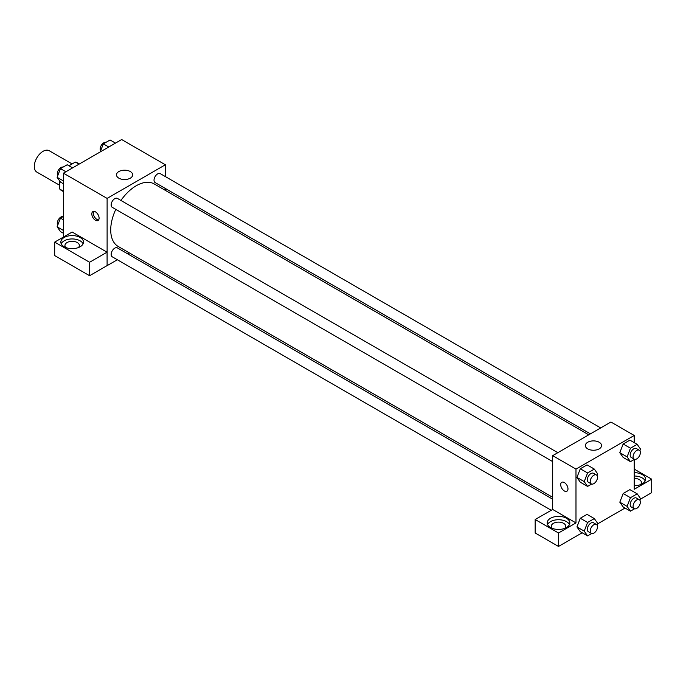 <?xml version="1.0" encoding="UTF-8"?>
<svg xmlns="http://www.w3.org/2000/svg" width="686" height="686" viewBox="0 0 686 686"><rect width="100%" height="100%" fill="white"/><g stroke="black" fill="none" stroke-linecap="round" stroke-linejoin="round"><path stroke-width="1.03" d="M72.141 163.945L49.212 150.714A12.357 7.134 120 0 0 39.694 154.024A12.357 7.134 120 0 0 34.3 166.458A12.357 7.134 120 0 0 36.855 172.109L59.785 185.349M68.969 165.772L75.374 162.076A15.95 9.21 120 0 1 77.218 162.736L79.37 163.971M63.421 191.188L59.785 189.087A15.95 9.21 120 0 0 61.277 190.356L63.421 191.591M59.785 189.087L59.785 181.104M79.019 164.177L75.374 162.076M63.421 237.073L63.421 173.181L121.671 139.55L165.352 164.777L165.352 176.585M165.352 188.47L165.352 190.365M118.85 171.551A8.095 4.673 180 0 1 127.682 170.54A8.095 4.673 180 0 1 132.681 174.861A8.095 4.673 180 0 1 124.578 179.535A8.095 4.673 180 0 1 116.483 174.861A8.095 4.673 180 0 1 118.85 171.551M117.332 259.754L107.11 265.654L107.11 198.4L63.421 173.181M107.11 198.4L165.352 164.777M95.457 220.257A5.145 2.976 60 0 1 92.096 215.721A5.145 2.976 60 0 1 92.884 211.597A5.145 2.976 60 0 1 98.029 214.572A5.145 2.976 60 0 1 98.029 220.515A5.145 2.976 60 0 1 95.457 220.257M107.059 252.182L72.159 232.031L54.683 242.115L89.583 262.266L107.059 252.182L107.11 265.654M93.725 211.357A5.145 2.976 -120 0 0 96.923 219.409A5.145 2.976 -120 0 0 98.655 219.906M64.15 237.493A11.328 6.543 180 0 1 76.498 236.078A11.328 6.543 180 0 1 83.486 242.115A11.328 6.543 180 0 1 72.159 248.658A11.328 6.543 180 0 1 60.831 242.115A11.328 6.543 180 0 1 64.15 237.493M83.109 243.796A11.328 6.543 0 0 0 75.1 239.165A11.328 6.543 0 0 0 64.15 240.855A11.328 6.543 0 0 0 61.217 243.796M65.942 247.586A7.212 4.159 180 0 1 64.956 245.477A7.212 4.159 180 0 1 69.397 241.635A7.212 4.159 180 0 1 77.252 242.535A7.212 4.159 180 0 1 79.37 245.477A7.212 4.159 180 0 1 78.384 247.586M89.583 262.266L89.583 275.721L107.059 265.628M54.683 242.115L54.683 255.569L89.583 275.721M129.277 252.86L127.63 253.803M557.829 452.683L117.366 198.383A5.145 2.976 120 0 0 112.221 201.35A5.145 2.976 120 0 0 112.221 207.301L552.684 461.601M552.684 499.211L117.366 247.886A5.145 2.976 120 0 0 113.404 249.258A5.145 2.976 120 0 0 111.158 254.446A5.145 2.976 120 0 0 112.221 256.796L551.218 510.247M600.696 427.927L160.241 173.635A5.145 2.976 120 0 0 156.271 175.007A5.145 2.976 120 0 0 154.024 180.195A5.145 2.976 120 0 0 155.087 182.545L590.406 433.878M588.76 434.821L154.264 183.968A36.075 20.829 120 0 0 120.95 200.449M115.797 209.367A36.075 20.829 120 0 0 110.72 229.947A36.075 20.829 120 0 0 118.189 246.463L552.684 497.316M552.684 509.458L535.166 519.516L558.507 532.996L575.983 522.912L552.684 509.458L552.684 455.65L610.926 422.027L634.224 435.473L634.224 442.624M535.166 519.516L535.166 532.971L558.507 546.45L582.174 532.782M597.437 523.967L625.04 508.034M640.312 499.219L651.7 492.642L651.7 479.188L634.224 489.281L634.224 459.483M634.224 478.391A7.212 4.159 180 0 1 639.326 479.608A7.212 4.159 180 0 1 641.436 482.558A7.212 4.159 180 0 1 640.45 484.659M645.174 480.877A11.328 6.543 0 0 0 634.224 476.015M634.224 472.654A11.328 6.543 180 0 1 645.552 479.188A11.328 6.543 180 0 1 634.224 485.731M552.29 528.374A7.212 4.159 180 0 1 551.304 526.273A7.212 4.159 180 0 1 558.507 522.106A7.212 4.159 180 0 1 565.718 526.273A7.212 4.159 180 0 1 564.732 528.374M569.449 524.593A11.328 6.543 0 0 0 561.448 519.954A11.328 6.543 0 0 0 550.498 521.643A11.328 6.543 0 0 0 547.565 524.593M550.498 518.282A11.328 6.543 180 0 1 562.846 516.867A11.328 6.543 180 0 1 569.834 522.912A11.328 6.543 180 0 1 558.507 529.446A11.328 6.543 180 0 1 547.179 522.912A11.328 6.543 180 0 1 550.498 518.282M558.507 532.996L558.507 546.45M634.224 469.104L651.7 479.188M630.46 497.71L623.171 493.508L629.902 489.624L623.171 493.508L619.81 502.178L623.171 506.963L619.81 502.178L627.09 506.379L630.46 497.71L637.183 493.826L640.544 498.611L639.901 500.274M634.55 459.303L630.46 461.661L623.171 457.459L619.801 452.683L623.171 444.005L629.902 440.129L623.171 444.005L630.46 448.215L637.183 444.331L640.544 449.116L639.901 450.779M591.675 484.05L587.585 486.408L580.305 482.207L576.935 477.43L580.305 468.761L587.036 464.876L580.305 468.761L587.585 472.963L594.316 469.078L597.678 473.863L597.026 475.527M587.585 522.466L580.305 518.256L587.036 514.371L580.305 518.256L576.943 526.925L580.305 531.71L576.943 526.925L584.223 531.127L587.585 522.466L594.316 518.582L597.678 523.367L597.026 525.03M575.983 522.912L575.983 469.104L634.224 435.473M599.178 442.256A8.095 4.673 180 0 1 601.553 445.566A8.095 4.673 180 0 1 593.459 450.239A8.095 4.673 180 0 1 585.355 445.566A8.095 4.673 180 0 1 590.354 441.244A8.095 4.673 180 0 1 599.178 442.256M575.983 469.104L552.684 455.65M561.757 482.301A5.145 2.976 -120 0 0 560.968 486.425A5.145 2.976 -120 0 0 564.338 490.962A5.145 2.976 60 0 1 560.968 486.425A5.145 2.976 60 0 1 561.757 482.301A5.145 2.976 60 0 1 566.91 485.268A5.145 2.976 60 0 1 566.91 491.219A5.145 2.976 60 0 1 564.329 490.962A5.145 2.976 -120 0 0 566.91 491.21M587.585 486.408L584.223 481.632L587.585 472.963M596.434 474.969L593.527 473.289A5.145 2.976 120 0 0 589.557 474.669A5.145 2.976 120 0 0 587.31 479.848A5.145 2.976 120 0 0 588.374 482.207L591.289 483.887A5.145 2.976 120 0 0 596.434 480.912A5.145 2.976 120 0 0 596.434 474.969A5.145 2.976 120 0 0 592.472 476.35A5.145 2.976 120 0 0 590.226 481.529A5.145 2.976 120 0 0 591.289 483.887M580.305 482.207L576.943 477.422L584.223 481.632M594.316 469.078L587.036 464.876M630.46 461.661L627.09 456.876L630.46 448.215M639.309 450.222L636.394 448.541A5.145 2.976 120 0 0 632.423 449.913A5.145 2.976 120 0 0 630.177 455.101A5.145 2.976 120 0 0 631.249 457.451L634.156 459.131A5.145 2.976 120 0 0 639.309 456.164A5.145 2.976 120 0 0 639.309 450.222A5.145 2.976 120 0 0 635.339 451.594A5.145 2.976 120 0 0 633.092 456.782A5.145 2.976 120 0 0 634.156 459.131M623.171 457.459L619.81 452.674L627.09 456.876M637.183 444.331L629.902 440.129M591.675 533.554L587.585 535.912L584.223 531.127M596.434 524.473L593.527 522.783A5.145 2.976 120 0 0 589.557 524.164A5.145 2.976 120 0 0 587.31 529.352A5.145 2.976 120 0 0 588.374 531.701L591.289 533.382A5.145 2.976 120 0 0 596.434 530.415A5.145 2.976 120 0 0 596.434 524.473A5.145 2.976 120 0 0 592.472 525.845A5.145 2.976 120 0 0 590.226 531.033A5.145 2.976 120 0 0 591.289 533.382M587.585 535.912L580.305 531.71M594.316 518.582L587.036 514.371M634.55 508.798L630.46 511.164L627.09 506.379M639.309 499.717L636.394 498.036A5.145 2.976 120 0 0 632.423 499.417A5.145 2.976 120 0 0 630.177 504.596A5.145 2.976 120 0 0 631.249 506.954L634.156 508.635A5.145 2.976 120 0 0 639.309 505.668A5.145 2.976 120 0 0 639.309 499.717A5.145 2.976 120 0 0 635.339 501.097A5.145 2.976 120 0 0 633.092 506.277A5.145 2.976 120 0 0 634.156 508.635M630.46 511.164L623.171 506.963M637.183 493.826L629.902 489.624M63.421 183.788L60.471 182.082L57.101 177.297L60.471 168.627L67.194 164.751L72.613 167.873M63.421 180.95L57.101 177.297M65.882 171.757L60.471 168.627M63.103 167.11A5.145 2.976 120 0 0 59.288 168.91A5.145 2.976 120 0 0 57.281 173.832A5.145 2.976 120 0 0 57.753 175.633M100.207 151.94L103.337 143.88L110.06 139.995L115.48 143.125M108.757 147.01L103.337 143.88M105.97 142.362A5.145 2.976 120 0 0 102.163 144.163A5.145 2.976 120 0 0 100.147 149.085A5.145 2.976 120 0 0 100.619 150.886M63.421 233.291L60.471 231.585L57.101 226.8L60.471 218.131L63.421 216.424M63.421 230.445L57.101 226.8M63.421 219.837L60.471 218.131M63.103 216.613A5.145 2.976 120 0 0 59.288 218.414A5.145 2.976 120 0 0 57.281 223.336A5.145 2.976 120 0 0 57.753 225.137"/></g></svg>
